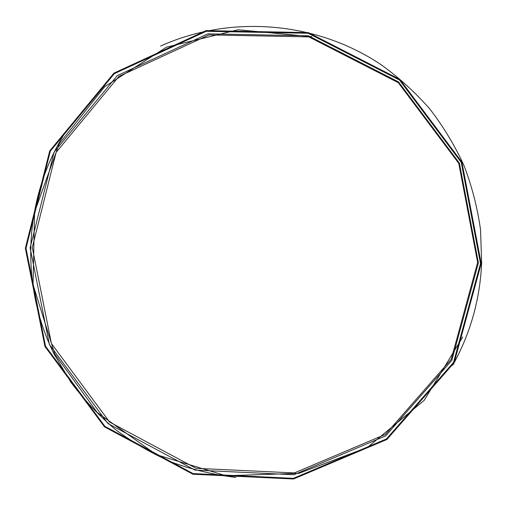 <?xml version="1.0" encoding="UTF-8"?>
<svg xmlns="http://www.w3.org/2000/svg" width="507" height="507" viewBox="0 0 507 507"><rect width="100%" height="100%" fill="white"/><g stroke="black" fill="none" stroke-linecap="round" stroke-linejoin="round"><path stroke-width="0.76" d="M478.405 262.854L459.405 163.159L398.515 81.912L308.446 35.807L207.921 33.842L117.263 75.632L54.103 152.1L30.122 247.86L49.369 344.43L107.978 423.535L194.948 470.078L293.902 474.742L385.681 435.874L451.826 360.357L478.405 262.854M64.021 134.463C23.398 200.17 19.817 285.314 54.053 353.975L70.784 382.069C83.889 399.598 98.795 415.442 115.514 429.594C133.113 442.643 151.967 453.556 172.088 462.321C192.736 469.78 213.992 474.806 235.85 477.404M311.919 36.707L238.132 29.767L166.492 47.164L104.715 86.672L59.218 143.754L34.552 212.173L33.056 284.706L54.712 353.854L97.236 412.527L156.302 454.652L225.907 475.737L298.857 473.342L367.448 447.396L424.194 400.334L462.695 337.009M477.651 262.423L458.778 163.393L398.293 82.685L308.826 36.884L208.954 34.92L118.885 76.43L56.119 152.398L32.283 247.536L51.403 343.486L109.639 422.078L196.057 468.316L294.364 472.942L385.548 434.315L451.255 359.279L477.651 262.423M452.821 365.173C470.426 333.454 480.04 299.371 481.65 262.918L480.541 229.76C477.467 207.756 471.96 186.367 464.013 165.599C454.741 145.382 443.314 126.465 429.74 108.859C415.056 92.173 398.705 77.356 380.675 64.421C315.905 21.205 230.438 14.564 160.599 46.055M481.213 263.539L461.89 162.126L399.947 79.479L308.332 32.6L206.089 30.616L113.917 73.141L49.711 150.909L25.35 248.272L44.933 346.458L104.512 426.881L192.933 474.229L293.54 478.995L386.879 439.499L454.164 362.708L481.213 263.539M480.516 263.513L461.256 162.411L399.503 80.011L308.161 33.266L206.222 31.288L114.316 73.673L50.301 151.213L26.003 248.297L45.529 346.192L104.936 426.387L193.097 473.589L293.414 478.342L386.473 438.954L453.556 362.391L480.516 263.513"/></g></svg>
